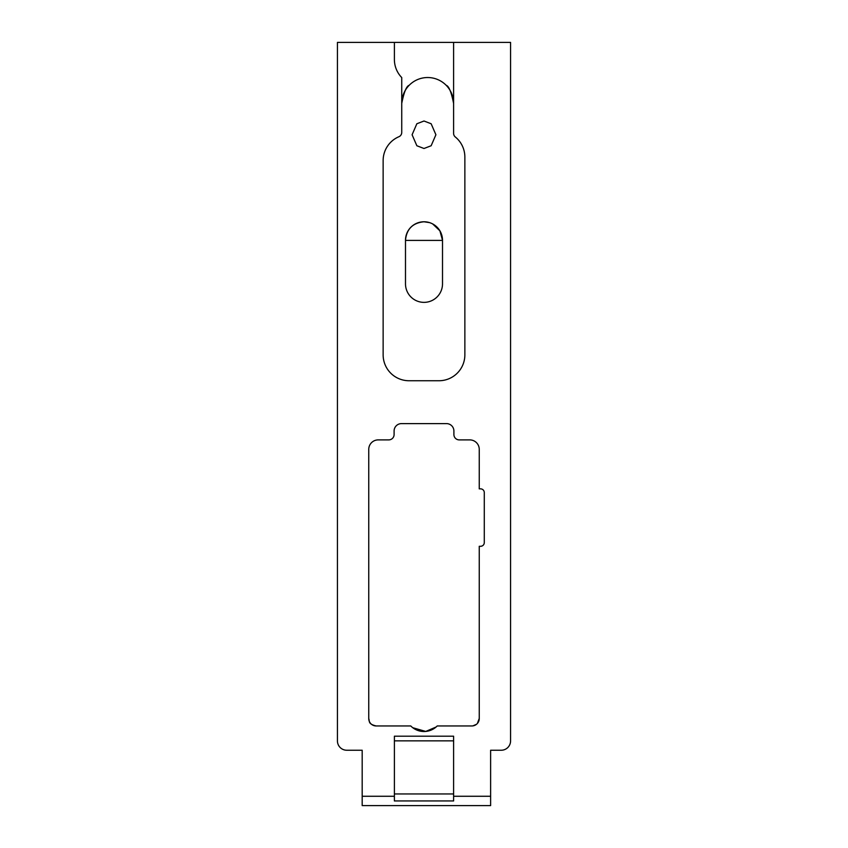 <?xml version="1.0" encoding="UTF-8"?>
<svg xmlns="http://www.w3.org/2000/svg" width="848" height="848" viewBox="0 0 848 848"><rect width="100%" height="100%" fill="white"/><g stroke="black" fill="none" stroke-linecap="round" stroke-linejoin="round"><path stroke-width="1.27" d="M446.196 85.319C448.868 86.061 451.337 92.103 453.606 103.467L452.546 96.142L450.087 90.418M424 121.01L431.144 123.755L435.904 134.758L431.144 145.75L424 148.495L416.856 145.75L412.096 134.758L416.856 123.755L424 121.01M405.492 240.281A18.508 18.508 0 0 1 424 221.773A18.508 18.508 0 0 1 442.508 240.281L442.508 283.857A18.508 18.508 0 0 1 424 302.365A18.508 18.508 0 0 1 405.492 283.857L405.492 240.281C406.574 229.045 412.732 222.876 424 221.773L429.459 222.6M409.139 85.319C406.499 86.051 404.03 92.061 401.74 103.361A25.906 25.906 0 0 0 401.74 103.467A25.938 25.938 0 0 1 427.668 77.528A25.938 25.938 0 0 1 453.606 103.467M449.408 89.326L448.719 88.309M362.181 805.6L490.621 805.6L362.181 805.6L362.181 750.236L346.758 750.236A9.328 9.328 0 0 1 337.43 740.908L337.43 42.4L394.394 42.4L394.394 59.487A25.906 25.906 0 0 0 401.74 77.56L401.74 132.436A4.664 4.664 0 0 1 398.899 136.729A25.906 25.906 0 0 0 383.137 160.558L383.137 354.835A25.906 25.906 0 0 0 409.043 380.741L438.957 380.741A25.906 25.906 0 0 0 464.863 354.835L464.863 157.071A25.906 25.906 0 0 0 455.323 136.994A4.664 4.664 0 0 1 453.606 133.38L453.606 42.4L394.394 42.4M453.606 42.4L510.57 42.4L510.57 740.908A9.328 9.328 0 0 1 501.242 750.236L490.621 750.236L490.621 805.6M479.247 449.366A9.476 9.476 0 0 0 469.771 439.889A9.476 9.476 0 0 1 479.247 449.366L479.247 488.861L480.583 488.861A3.699 3.699 0 0 1 484.282 492.561L484.282 542.603A3.699 3.699 0 0 1 480.583 546.303L479.247 546.303L479.247 718.553A7.399 7.399 0 0 1 471.848 725.952L437.229 725.952A18.508 18.508 0 0 1 410.771 725.952L376.152 725.952A7.399 7.399 0 0 1 368.753 718.553L368.753 689.244M469.771 439.889L459.234 439.889A5.332 5.332 0 0 1 453.903 434.558L453.903 431.007A7.399 7.399 0 0 0 446.504 423.608L401.496 423.608A7.399 7.399 0 0 0 394.097 431.007L394.097 434.558A5.332 5.332 0 0 1 388.766 439.889L378.229 439.889A9.476 9.476 0 0 0 368.753 449.366L368.753 718.553C369.855 721.277 367.64 723.906 376.152 725.952L375.261 725.899M394.394 736.202L394.394 800.947L453.606 800.947L453.606 736.202L394.394 736.202M401.782 101.887L402.789 96.142L405.259 90.418M432.639 223.914L439.889 230.794L442.508 240.281M480.837 546.292L482.056 545.995M479.247 718.457L477.382 723.461M476.523 724.287L472.898 725.877M453.606 740.866L394.394 740.866L453.606 740.866M394.394 793.951L453.606 793.951M436.126 726.99L425.749 731.442L412.753 727.711M362.181 796.272L394.394 796.272M453.606 796.272L490.621 796.272M442.508 240.408L405.492 240.408"/></g></svg>
